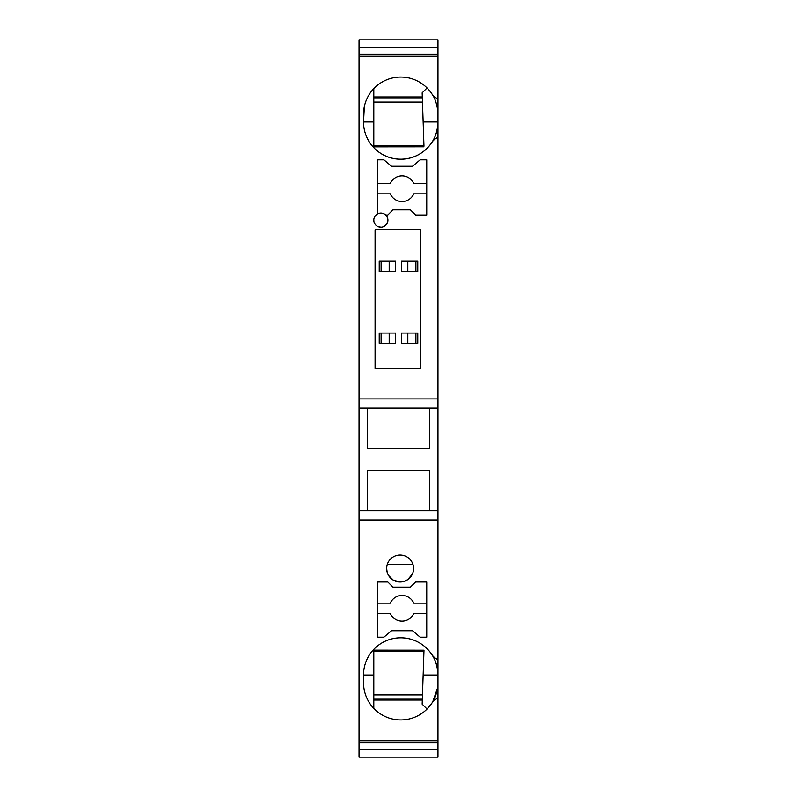 <?xml version="1.0" encoding="UTF-8"?>
<svg xmlns="http://www.w3.org/2000/svg" width="797" height="797" viewBox="0 0 797 797"><rect width="100%" height="100%" fill="white"/><g stroke="black" fill="none" stroke-linecap="round" stroke-linejoin="round"><path stroke-width="1.2" d="M413.005 564.635L387.203 564.635M437.961 742.874L437.961 749.738L359.039 749.738L359.039 742.874L437.961 742.874L437.961 686.048A25.663 25.663 1.1 0 0 437.802 686.078A37.21 37.21 1.1 0 0 437.961 682.73L437.961 675.029A37.21 37.21 1.1 0 0 437.802 671.672A25.663 25.663 1.1 0 0 437.961 671.712L437.961 520.003L359.039 520.003L359.039 742.874M359.039 749.738L359.039 757.15L437.961 757.15L437.961 749.738M437.961 54.126L437.961 39.85L359.039 39.85L359.039 56.278L437.961 56.278L437.961 54.126L359.039 54.126M437.961 110.952A25.663 25.663 -0 0 1 437.802 110.922A37.21 37.21 -0 0 1 437.961 114.27L437.961 56.278M437.961 114.27L437.961 121.971A37.21 37.21 -0 0 1 437.802 125.328A25.663 25.663 -0 0 1 437.961 125.288L437.961 121.971L423.147 121.971L423.954 145.871M437.961 125.288L437.961 398.908L359.039 398.908L359.039 510.777L437.961 510.777L437.961 398.908M437.961 510.777L437.961 520.003M437.961 671.712L437.961 675.029L423.147 675.029L423.984 650.203L373.803 650.163L373.803 675.029L363.532 675.029L363.532 682.73A37.21 37.21 1.1 0 0 431.755 703.293A14.117 14.117 1.1 0 1 437.961 698.122M437.961 682.73L437.961 686.048M407.815 333.056L401.399 333.056L401.399 343.328L407.815 343.328L407.815 333.056L417.777 333.056L417.777 343.328L407.815 343.328M377.808 213.775L380.856 213.078L383.427 213.566L385.937 215.24L387.481 217.72M387.561 217.94L387.87 219.384M387.89 219.613L387.85 221.118M387.8 221.367L386.306 224.624L382.729 226.946M375.776 215.24L377.33 214.024A7.053 7.053 0 0 0 380.856 227.195L377.38 226.278M373.863 221.108L373.823 219.603M374.61 216.854L375.497 215.549M367.387 408.124L367.387 448.542L429.613 448.542L429.613 408.124M429.613 510.777L429.613 470.36L367.387 470.36L367.387 510.777M379.223 261.197L379.223 271.468L381.105 271.468L381.105 261.197L379.223 261.197M412.388 574.059L407.725 579.628L404.109 581.382L400.104 581.999A13.469 13.469 0 0 0 413.573 568.52A13.469 13.469 0 0 0 400.104 555.051A13.469 13.469 0 0 0 386.635 568.52A13.469 13.469 0 0 0 400.104 581.999L393.329 580.166L388.557 575.464M377.33 581.999L387.82 581.999L392.951 587.13L410.415 587.13L415.546 581.999L426.734 581.999L426.734 637.172L420.168 637.172L412.527 630.756L391.536 630.756L383.885 637.172L377.33 637.172L377.33 581.999M437.961 740.722L359.039 740.722M437.483 669.121A37.21 37.21 -178.9 0 1 437.802 671.672C436.746 664.11 434.724 658.372 431.755 654.457A14.117 14.117 1.1 0 0 437.961 659.627A14.117 14.117 1.1 0 1 431.755 654.457A37.21 37.21 1.1 0 0 363.532 675.029A37.21 37.21 -178.9 0 1 434.554 659.478M385.698 215.001A7.053 7.053 0 0 0 377.33 214.024L377.33 159.828L383.885 159.828L391.536 166.244L412.527 166.244L420.168 159.828L426.734 159.828L426.734 215.001L415.546 215.001L410.415 209.87L392.951 209.87L387.82 215.001L385.698 215.001A7.053 7.053 0 0 1 380.856 227.195M437.961 47.262L359.039 47.262M359.039 408.124L437.961 408.124M389.185 261.197L389.185 271.468L395.611 271.468L395.611 261.197L381.105 261.197L393.778 261.197M359.039 520.003L359.039 510.777M359.039 398.908L359.039 56.278M387.143 572.206L386.635 568.341M413.573 568.341L413.065 572.206M375.078 229.765L375.078 368.344L420.637 368.344L420.637 229.765L375.078 229.765L420.637 229.765L420.637 368.344M437.483 127.879A37.21 37.21 180 0 0 437.802 125.328C436.746 132.89 434.724 138.628 431.755 142.543A14.117 14.117 0 0 1 437.961 137.373A14.117 14.117 -0 0 0 431.755 142.543A37.21 37.21 0 0 1 363.532 121.971A37.21 37.21 180 0 0 436.477 132.382M364.359 106.469L363.532 121.971L373.803 121.971L373.803 146.837L423.984 146.797M363.532 114.27A37.21 37.21 0 0 1 431.755 93.707A14.117 14.117 0 0 0 437.961 98.878M381.105 333.056L379.223 333.056L379.223 343.328L381.105 343.328L381.105 333.056L389.185 333.056L389.185 343.328L395.611 343.328L395.611 333.056L389.185 333.056M407.815 261.197L401.399 261.197L401.399 271.468L407.815 271.468L407.815 261.197L415.895 261.197L403.222 261.197M415.895 271.468L417.777 271.468L417.777 261.197L415.895 261.197L415.895 271.468L407.815 271.468M415.895 333.056L415.895 343.328M389.185 343.328L381.105 343.328M389.185 271.468L381.105 271.468M432.014 702.894L427.062 709.041L422.161 704.14L423.147 675.029M422.36 698.122L373.803 698.122L422.36 698.122M373.803 708.394L373.803 675.029M423.944 651.538L373.803 651.538M373.803 694.914L422.47 694.914L373.803 694.914M434.724 659.856A37.21 37.21 -178.9 0 1 436.477 664.618M373.803 700.045L422.3 700.045M437.772 686.426L437.702 687.124M437.613 687.811L432.781 701.659M437.802 686.078C436.746 693.639 434.724 699.377 431.755 703.293M377.33 603.17L390.271 603.17A12.832 12.832 0 0 1 413.792 603.17L426.734 603.17M377.33 613.431L390.271 613.431A12.832 12.832 0 0 0 413.792 613.431L426.734 613.431M437.802 110.922C436.746 103.361 434.724 97.623 431.755 93.707M437.772 110.574L437.702 109.876M437.613 109.189L436.925 105.553M423.944 145.462L373.803 145.462M373.803 88.606L373.803 121.971M422.47 102.086L373.803 102.086M427.062 87.959L422.161 92.86L423.147 121.971M422.36 98.878L373.803 98.878M373.803 96.955L422.3 96.955M426.734 183.569L413.792 183.569A12.832 12.832 0 0 0 390.271 183.569L377.33 183.569M377.33 193.83L390.271 193.83A12.832 12.832 0 0 0 413.792 193.83L426.734 193.83"/></g></svg>
